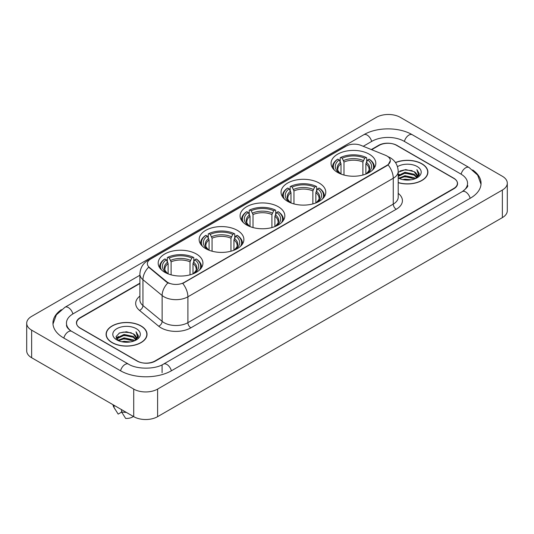 <?xml version="1.0" encoding="UTF-8"?>
<svg xmlns="http://www.w3.org/2000/svg" width="534" height="534" viewBox="0 0 534 534"><rect width="100%" height="100%" fill="white"/><g stroke="black" fill="none" stroke-linecap="round" stroke-linejoin="round"><path stroke-width="0.8" d="M196.378 254.004A22.375 12.916 0 0 0 171.995 251.207A22.375 12.916 0 0 0 158.184 263.142A22.375 12.916 0 0 0 164.739 272.273A22.375 12.916 0 0 0 189.123 275.07A22.375 12.916 0 0 0 202.933 263.142A22.375 12.916 0 0 0 196.378 254.004M319.232 183.075A22.375 12.916 0 0 0 294.855 180.278A22.375 12.916 0 0 0 281.044 192.207A22.375 12.916 0 0 0 287.592 201.345A22.375 12.916 0 0 0 311.976 204.142A22.375 12.916 0 0 0 325.787 192.207A22.375 12.916 0 0 0 319.232 183.075M278.281 206.718A22.375 12.916 0 0 0 253.904 203.921A22.375 12.916 0 0 0 240.093 215.849A22.375 12.916 0 0 0 246.641 224.988A22.375 12.916 0 0 0 271.025 227.784A22.375 12.916 0 0 0 284.836 215.849A22.375 12.916 0 0 0 278.281 206.718M237.33 230.361A22.375 12.916 0 0 0 212.953 227.564A22.375 12.916 0 0 0 199.142 239.492A22.375 12.916 0 0 0 205.69 248.63A22.375 12.916 0 0 0 230.074 251.427A22.375 12.916 0 0 0 243.884 239.492A22.375 12.916 0 0 0 237.33 230.361M369.261 154.192A22.375 12.916 0 0 0 344.877 151.396A22.375 12.916 0 0 0 331.067 163.324A22.375 12.916 0 0 0 337.622 172.462A22.375 12.916 0 0 0 362.005 175.259A22.375 12.916 0 0 0 375.816 163.324A22.375 12.916 0 0 0 369.261 154.192M386.99 156.021A11.394 6.582 0 0 0 385.468 155.281L360.891 145.348A11.394 6.582 0 0 0 346.292 146.082L150.695 259.01A11.394 6.582 0 0 0 147.357 263.669A11.394 6.582 0 0 0 149.42 267.441L166.628 281.632A11.394 6.582 0 0 0 184.023 282.506L386.99 165.326A11.394 6.582 0 0 0 390.327 160.674A11.394 6.582 0 0 0 386.99 156.021M139.901 283.514L80.3 317.924A12.662 7.309 0 0 0 76.589 323.09A12.662 7.309 0 0 0 80.3 328.263L137.011 361.004A12.662 7.309 0 0 0 154.92 361.004L453.7 188.502A12.662 7.309 0 0 0 457.411 183.336A12.662 7.309 0 0 0 453.7 178.162L396.989 145.422A12.662 7.309 0 0 0 379.08 145.422L371.664 149.7M463.332 190.958A22.795 13.163 0 0 0 467.544 183.336A22.795 13.163 0 0 0 460.862 174.031L404.151 141.29A22.795 13.163 0 0 0 371.918 141.29L363.24 146.296M139.901 275.237L73.138 313.785A22.795 13.163 0 0 0 66.456 323.09A22.795 13.163 0 0 0 70.668 330.713M133.727 389.092A16.888 9.745 0 0 0 157.603 389.092L502.354 190.057A16.888 9.745 0 0 0 507.3 183.162A16.888 9.745 0 0 0 502.354 176.267L400.273 117.333A16.888 9.745 0 0 0 376.397 117.333L31.646 316.375A16.888 9.745 0 0 0 26.7 323.264A16.888 9.745 0 0 0 31.646 330.159L133.727 389.092L133.727 416.667A16.888 9.745 0 0 0 157.603 416.667L502.354 217.625A16.888 9.745 0 0 0 507.3 210.736L507.3 183.162M26.7 323.264L26.7 350.838A16.888 9.745 0 0 0 31.646 357.733L133.727 416.667M61.343 309.687A36.305 20.959 0 0 0 52.953 323.09A36.305 20.959 0 0 0 63.586 337.915L120.297 370.656A36.305 20.959 0 0 0 171.634 370.656L470.414 198.154A36.305 20.959 0 0 0 481.047 183.336A36.305 20.959 0 0 0 472.657 169.932M398.204 182.681A20.472 11.821 0 0 0 427.908 172.135A20.472 11.821 0 0 0 421.913 163.778A20.472 11.821 0 0 0 395.46 162.543M141.043 325.934A20.472 11.821 0 0 0 118.728 323.377A20.472 11.821 0 0 0 106.092 334.291A20.472 11.821 0 0 0 112.087 342.654A20.472 11.821 0 0 0 134.401 345.211A20.472 11.821 0 0 0 147.037 334.291A20.472 11.821 0 0 0 141.043 325.934M390.327 160.674L388.098 164.866L386.99 165.667L182.741 283.427A14.772 8.531 60 0 1 187.901 296.811A16.888 9.745 180 0 1 164.025 296.811A16.888 9.745 180 0 1 162.129 295.509L142.952 279.696A16.888 9.745 180 0 1 139.901 274.109L139.901 299.954A16.888 9.745 0 0 0 142.952 305.548L162.129 321.361A16.888 9.745 0 0 0 164.025 322.663A16.888 9.745 0 0 0 187.901 322.663L393.258 204.101A16.888 9.745 0 0 0 398.204 197.206L398.204 171.361A16.888 9.745 180 0 1 393.258 178.249A14.772 8.531 -120 0 0 388.098 164.866M169.185 283.427L166.628 282.132L148.652 267.16A14.772 9.879 129.5 0 0 142.952 279.696L142.952 305.548A4.219 2.824 -50.5 0 1 139.494 310.394A21.106 12.189 180 0 1 139.901 296.09M139.901 283.167L80.147 317.663A12.662 7.309 0 0 0 76.442 322.836A12.662 7.309 0 0 0 80.147 328.003L137.458 361.091A12.662 7.309 0 0 0 155.367 361.091L453.853 188.762A12.662 7.309 0 0 0 457.558 183.596A12.662 7.309 0 0 0 453.853 178.423L396.542 145.335A12.662 7.309 0 0 0 378.633 145.335L371.317 149.56M402.636 179.584L404.966 179.164L411.173 179.784M405.366 179.991L408.403 180.058M398.751 178.263L404.966 175.713L414.184 177.715L415.352 178.636M399.345 178.563L404.966 176.574L414.651 178.903M398.204 175.619L404.966 172.268L414.184 174.271L416.647 177.014M398.204 176.48L404.966 173.129L414.184 175.132L416.427 177.422M416.787 177.375L416.894 177.782M415.399 178.616A9.545 5.507 0 0 0 416.981 175.579A9.545 5.507 0 0 0 414.184 171.681L416.974 175.786M416.694 177.475L416.34 178.196M398.204 182.548A20.259 11.701 0 0 0 427.701 172.135A20.259 11.701 0 0 0 421.767 163.865A20.259 11.701 0 0 0 395.54 162.663M398.204 178.029A13.764 7.943 0 0 0 417.167 177.755A13.764 7.943 0 0 0 417.167 166.515A13.764 7.943 0 0 0 397.47 166.655M414.184 171.681L405.686 169.585L398.204 172.222M416.333 178.196L419.17 174.565L419.263 173.717L416.9 169.618L418.282 174.197L415.552 178.55M416.9 169.618L419.257 173.877M399.953 170.993L404.378 169.919L412.155 170.626M418.229 174.491L418.816 175.506M401.528 173.904L404.378 173.363L411.868 173.984M401.528 177.355L404.378 176.814L411.868 177.435M418.289 174.144L418.91 175.299M398.204 174.912L399.272 174.318M398.584 178.122L399.272 177.762M121.765 341.74L124.095 341.319L130.296 341.94M124.489 342.147L127.533 342.221M117.88 340.425L124.095 337.875L133.313 339.878L134.481 340.792M118.475 340.725L124.095 338.736L133.774 341.059M117.113 339.717L117.347 337.748L124.095 334.431L133.313 336.427L135.776 339.177M117.059 339.47L117.347 338.609L124.095 335.292L133.313 337.294L135.556 339.584M135.91 339.537L136.016 339.944M134.528 340.772A9.545 5.507 0 0 0 136.103 337.742A9.545 5.507 0 0 0 133.313 333.843L136.097 337.949M135.823 339.637L138.299 336.727L138.393 335.873L136.023 331.774L137.405 336.36L134.681 340.712M112.233 342.568A20.259 11.701 0 0 0 134.314 345.104A20.259 11.701 0 0 0 146.823 334.291A20.259 11.701 0 0 0 140.889 326.02A20.259 11.701 0 0 0 118.808 323.484A20.259 11.701 0 0 0 106.299 334.291A20.259 11.701 0 0 0 112.233 342.568M136.297 328.677A13.764 7.943 0 0 0 116.833 328.677A13.764 7.943 0 0 0 116.833 339.911A13.764 7.943 0 0 0 136.297 339.911A13.764 7.943 0 0 0 136.297 328.677M133.313 333.843L126.511 331.754L119.462 332.969L116.065 336.58L117.994 340.512M113.054 404.732A13.51 7.796 0 0 0 113.795 407.148A13.51 7.796 0 0 0 114.042 407.529L118.174 414.104L121.652 412.094M114.042 407.529L114.042 405.299M121.505 409.611L121.505 411.834L125.637 418.409A8.444 4.873 0 0 0 133.36 416.453M121.505 411.834A13.51 7.796 0 0 0 126.338 412.402M136.023 331.774L138.386 336.04M119.082 333.156L123.501 332.081L131.284 332.782M137.358 336.654L137.939 337.662M116.238 338.342L117.593 337.341M120.651 336.066L123.501 335.526L130.997 336.146M120.651 339.517L123.501 338.97L130.997 339.597M137.412 336.307L138.039 337.461M116.132 338.015L118.394 336.48M117.714 340.285L118.394 339.924M341.006 174.064L341.006 163.751L339.203 159.933A18.149 10.48 0 0 0 339.203 172.929L338.863 173.123M340.205 161.662L340.205 157.75L340.805 157.41A20.092 11.601 0 0 1 366.077 157.41L364.695 158.204A18.149 10.48 0 0 0 342.187 158.204L343.989 162.029L343.989 175.032M362.893 175.032L362.893 162.029L364.695 158.204M334.371 170.079A20.092 11.601 0 0 1 337.822 159.132L337.221 159.472A20.939 12.088 0 0 0 332.502 167.115A20.939 12.088 0 0 0 332.555 167.956M366.077 157.41L366.678 157.75L366.678 161.662M337.822 159.132L339.203 159.933M342.187 158.204L340.805 157.41M339.203 172.929L340.859 174.004M374.327 167.956A20.939 12.088 0 0 0 374.381 167.115A20.939 12.088 0 0 0 369.661 159.472L369.061 159.132A20.092 11.601 0 0 1 372.512 170.079M368.019 173.123L367.679 172.929A18.149 10.48 0 0 0 367.679 159.933L369.061 159.132M366.024 174.004L367.679 172.929M367.679 159.933L365.877 163.751L365.877 174.064M290.983 202.947L290.983 192.634L289.174 188.816A18.149 10.48 0 0 0 289.174 201.812L288.834 202.006M290.176 190.545L290.176 186.633L290.776 186.293A20.092 11.601 0 0 1 316.055 186.293L314.673 187.087A18.149 10.48 0 0 0 292.158 187.087L293.967 190.912L293.967 203.915M312.864 203.915L312.864 190.912L314.673 187.087M284.342 198.962A20.092 11.601 0 0 1 287.793 188.015L287.192 188.355A20.939 12.088 0 0 0 282.479 195.998A20.939 12.088 0 0 0 282.526 196.839M316.055 186.293L316.655 186.633L316.655 190.545M287.793 188.015L289.174 188.816M292.158 187.087L290.776 186.293M289.174 201.812L290.83 202.887M324.305 196.839A20.939 12.088 0 0 0 324.352 195.998A20.939 12.088 0 0 0 319.639 188.355L319.038 188.015A20.092 11.601 0 0 1 322.489 198.962M317.997 202.006L317.657 201.812A18.149 10.48 0 0 0 317.657 188.816L319.038 188.015M316.001 202.887L317.657 201.812M317.657 188.816L315.848 192.634L315.848 202.947M250.025 226.59L250.025 216.277L248.223 212.459A18.149 10.48 0 0 0 248.223 225.455L247.883 225.648M249.224 214.187L249.224 210.276L249.825 209.935A20.092 11.601 0 0 1 275.097 209.935L273.715 210.73A18.149 10.48 0 0 0 251.207 210.73L253.016 214.555L253.016 227.557M271.913 227.557L271.913 214.555L273.715 210.73M243.391 222.605A20.092 11.601 0 0 1 246.841 211.658L246.241 211.998A20.939 12.088 0 0 0 241.528 219.641A20.939 12.088 0 0 0 241.575 220.482M275.097 209.935L275.698 210.276L275.698 214.187M246.841 211.658L248.223 212.459M251.207 210.73L249.825 209.935M248.223 225.455L249.879 226.529M283.347 220.482A20.939 12.088 0 0 0 283.4 219.641A20.939 12.088 0 0 0 278.688 211.998L278.087 211.658A20.092 11.601 0 0 1 281.538 222.605M277.046 225.648L276.705 225.455A18.149 10.48 0 0 0 276.705 212.459L278.087 211.658M275.043 226.529L276.705 225.455M276.705 212.459L274.897 216.277L274.897 226.59M209.074 250.232L209.074 239.926L207.272 236.101A18.149 10.48 0 0 0 207.272 249.098L206.932 249.291M208.273 237.83L208.273 233.919L208.874 233.578A20.092 11.601 0 0 1 234.146 233.578L232.764 234.379A18.149 10.48 0 0 0 210.256 234.379L212.058 238.197L212.058 251.2M230.962 251.2L230.962 238.197L232.764 234.379M202.439 246.247A20.092 11.601 0 0 1 205.89 235.3L205.29 235.648A20.939 12.088 0 0 0 200.577 243.284A20.939 12.088 0 0 0 200.624 244.125M234.146 233.578L234.746 233.919L234.746 237.83M205.89 235.3L207.272 236.101M210.256 234.379L208.874 233.578M207.272 249.098L208.927 250.172M242.396 244.125A20.939 12.088 0 0 0 242.449 243.284A20.939 12.088 0 0 0 237.73 235.648L237.129 235.3A20.092 11.601 0 0 1 240.58 246.247M236.095 249.291L235.754 249.098A18.149 10.48 0 0 0 235.754 236.101L237.129 235.3M234.092 250.172L235.754 249.098M235.754 236.101L233.945 239.926L233.945 250.232M168.123 273.875L168.123 263.569L166.321 259.744A18.149 10.48 0 0 0 166.321 272.74L165.981 272.934M167.322 261.473L167.322 257.562L167.923 257.221A20.092 11.601 0 0 1 193.195 257.221L191.813 258.022A18.149 10.48 0 0 0 169.305 258.022L171.107 261.84L171.107 274.85M190.011 274.85L190.011 261.84L191.813 258.022M161.488 269.89A20.092 11.601 0 0 1 164.939 258.943L164.338 259.29A20.939 12.088 0 0 0 159.619 266.933A20.939 12.088 0 0 0 159.673 267.768M193.195 257.221L193.795 257.562L193.795 261.473M164.939 258.943L166.321 259.744M169.305 258.022L167.923 257.221M166.321 272.74L167.976 273.822M201.445 267.768A20.939 12.088 0 0 0 201.498 266.933A20.939 12.088 0 0 0 196.779 259.29L196.178 258.943A20.092 11.601 0 0 1 199.629 269.89M195.137 272.934L194.797 272.74A18.149 10.48 0 0 0 194.797 259.744L196.178 258.943M193.141 273.822L194.797 272.74M194.797 259.744L192.994 263.569L192.994 273.875M149.42 267.441L149.42 267.941M166.628 281.632L166.628 282.132M184.023 282.506L184.023 282.846M386.99 165.326L386.99 165.667M171.381 370.803A6.755 3.898 -120 0 0 166.862 364.448A6.755 3.898 -120 0 0 163.484 364.115C155.174 369.488 136.751 369.488 128.447 364.115L71.736 331.374C71.062 331.127 67.771 328.884 66.737 326.508L66.456 325.159M120.55 370.803A6.755 3.898 -60 0 1 125.069 364.448A6.755 3.898 -60 0 1 128.447 364.115M63.84 338.062A6.755 3.898 -60 0 1 68.359 331.707A6.755 3.898 -60 0 1 71.736 331.374M52.986 324.045L56.35 314.86L64.981 307.25A6.755 3.898 60 0 1 68.359 307.584A6.755 3.898 60 0 1 72.884 313.939M64.981 307.25L363.767 134.748A6.755 3.898 60 0 1 367.138 135.082A6.755 3.898 60 0 1 371.664 141.43M363.767 134.748C376.937 126.912 399.132 126.912 412.308 134.748A6.755 3.898 120 0 0 408.931 135.082A6.755 3.898 120 0 0 404.405 141.43M481.014 184.283L477.65 175.099L469.019 167.489A6.755 3.898 120 0 0 465.641 167.823A6.755 3.898 120 0 0 461.116 174.177M470.16 198.301A6.755 3.898 -120 0 0 465.641 191.953A6.755 3.898 -120 0 0 462.264 191.619L163.484 364.115M157.603 416.667L157.603 389.092M31.646 357.733L31.646 330.159M502.354 217.625L502.354 190.057M162.082 372.725L162.082 365.143M190.885 327.829A4.219 2.436 60 0 1 187.901 322.663L187.901 296.811L393.258 178.249L393.258 204.101A4.219 2.436 60 0 0 396.241 209.268L190.885 327.829A21.106 12.189 180 0 1 161.041 327.829A21.106 12.189 180 0 1 158.671 326.207L139.494 310.394M398.204 171.361C397.917 165.286 395.247 160.734 390.2 157.704L388.064 156.662A14.772 6.922 112 0 0 387.871 156.589M149.44 259.878A14.772 8.531 -120 0 0 147.905 260.452C142.858 263.482 140.188 268.035 139.901 274.109M147.905 260.452L345.051 146.63A14.772 8.531 60 0 1 346.172 146.156M167.89 282.913A14.772 9.879 129.5 0 0 162.129 295.509L162.129 321.361A4.219 2.824 -50.5 0 1 158.671 326.207M398.204 193.341A21.106 12.189 180 0 1 396.241 209.268M341.006 163.751A15.619 9.018 0 0 0 337.822 169.211C337.395 170.006 338.336 171.521 340.639 173.75M362.893 162.029A15.619 9.018 0 0 0 343.989 162.029M340.565 162.283A16.234 9.372 0 0 0 340.565 173.704M363.334 160.56A16.234 9.372 0 0 0 343.549 160.56M366.317 173.704A16.234 9.372 0 0 0 366.317 162.283M366.237 173.75C368.547 171.527 369.481 170.012 369.061 169.211A15.619 9.018 0 0 0 365.877 163.751M290.983 192.634A15.619 9.018 0 0 0 287.799 198.094C287.372 198.888 288.307 200.404 290.616 202.633M312.864 190.912A15.619 9.018 0 0 0 293.967 190.912M290.536 191.165A16.234 9.372 0 0 0 290.536 202.586M313.304 189.443A16.234 9.372 0 0 0 293.526 189.443M316.288 202.586A16.234 9.372 0 0 0 316.288 191.165M316.215 202.633C318.518 200.41 319.459 198.895 319.032 198.094A15.619 9.018 0 0 0 315.848 192.634M250.025 216.277A15.619 9.018 0 0 0 246.841 221.737C246.414 222.531 247.355 224.046 249.665 226.276M271.913 214.555A15.619 9.018 0 0 0 253.016 214.555M249.585 214.808A16.234 9.372 0 0 0 249.585 226.229M272.353 213.086A16.234 9.372 0 0 0 252.569 213.086M275.337 226.229A16.234 9.372 0 0 0 275.337 214.808M275.264 226.276C277.567 224.053 278.508 222.538 278.081 221.737A15.619 9.018 0 0 0 274.897 216.277M209.074 239.926A15.619 9.018 0 0 0 205.89 245.38C205.463 246.174 206.404 247.689 208.714 249.919M230.962 238.197A15.619 9.018 0 0 0 212.058 238.197M208.634 238.451A16.234 9.372 0 0 0 208.634 249.872M231.402 236.729A16.234 9.372 0 0 0 211.618 236.729M234.386 249.872A16.234 9.372 0 0 0 234.386 238.451M234.313 249.919C236.615 247.696 237.557 246.181 237.129 245.38A15.619 9.018 0 0 0 233.945 239.926M168.123 263.569A15.619 9.018 0 0 0 164.939 269.023C164.512 269.824 165.453 271.332 167.763 273.568M190.011 261.84A15.619 9.018 0 0 0 171.107 261.84M167.683 262.094A16.234 9.372 0 0 0 167.683 273.515M190.451 260.372A16.234 9.372 0 0 0 170.666 260.372M193.435 273.515A16.234 9.372 0 0 0 193.435 262.094M193.361 273.568C195.664 271.339 196.605 269.824 196.178 269.023A15.619 9.018 0 0 0 192.994 263.569M467.544 185.405C468.485 186.086 466.723 188.155 462.264 191.619M412.308 134.748L469.019 167.489M345.051 146.63L347.761 145.368M427.701 173.824L427.701 172.135M117.019 339.611L117.019 339.037M146.823 335.986L146.823 334.291M115.164 409.444L113.795 407.148M106.299 335.986L106.299 334.291M332.502 167.876L332.502 167.115M374.381 167.876L374.381 167.115M282.479 196.759L282.479 195.998M324.352 196.759L324.352 195.998M241.528 220.402L241.528 219.641M283.4 220.402L283.4 219.641M200.577 244.045L200.577 243.284M242.449 244.045L242.449 243.284M159.619 267.694L159.619 266.933M201.498 267.694L201.498 266.933"/></g></svg>
